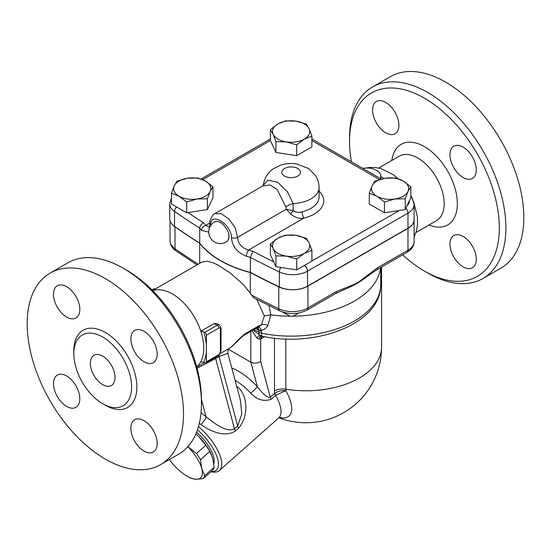 <?xml version="1.0" encoding="UTF-8"?>
<svg xmlns="http://www.w3.org/2000/svg" width="551" height="551" viewBox="0 0 551 551"><rect width="100%" height="100%" fill="white"/><g stroke="black" fill="none" stroke-linecap="round" stroke-linejoin="round"><path stroke-width="0.83" d="M424.428 271.099L427.721 273A110.544 63.826 -120 0 0 482.993 278.475L500.928 268.123A110.544 63.826 -120 0 0 517.878 179.536A110.544 63.826 -120 0 0 445.656 82.127A110.544 63.826 -120 0 0 390.383 76.651L372.448 87.003A110.544 63.826 -120 0 0 349.554 137.612L349.554 141.414A105.888 61.133 60 0 1 424.428 98.181A105.888 61.133 60 0 1 499.309 227.873A105.888 61.133 60 0 1 424.428 271.099A105.888 61.133 60 0 1 402.685 254.824M482.993 278.475A110.544 63.826 -120 0 0 499.936 189.895A110.544 63.826 -120 0 0 427.721 92.478A110.544 63.826 -120 0 0 372.448 87.003M351.448 161.836A105.888 61.133 60 0 1 349.554 141.414M449.953 244.059A18.617 10.751 60 0 1 453.81 235.532A18.617 10.751 60 0 1 472.427 246.283A18.617 10.751 60 0 1 472.427 267.779A18.617 10.751 60 0 1 458.081 262.793A18.617 10.751 60 0 1 449.953 244.059M398.903 125.229A18.617 10.751 60 0 1 395.046 133.748A18.617 10.751 60 0 1 376.429 123.004A18.617 10.751 60 0 1 376.429 101.501A18.617 10.751 60 0 1 390.776 106.495A18.617 10.751 60 0 1 398.903 125.229M463.122 177.505A18.617 10.751 60 0 1 450.959 161.099A18.617 10.751 60 0 1 453.81 146.18A18.617 10.751 60 0 1 472.427 156.925A18.617 10.751 60 0 1 472.427 178.428A18.617 10.751 60 0 1 463.122 177.505M383.689 178.517L380.796 176.327M414.111 219.697A20.945 12.094 180 0 1 414.111 219.794A20.945 12.094 180 0 1 407.974 228.348L307.94 286.1A21.668 12.508 180 0 1 278.765 286.878A791.339 456.875 180 0 1 250.299 272.545A100.075 57.779 180 0 1 199.696 243.273A791.339 456.875 180 0 1 175.004 226.867A21.668 12.508 180 0 1 172.663 224.87M362.778 168.379A13.961 8.065 180 0 1 380.796 176.093A13.961 8.065 180 0 1 380.197 178.428M380.734 283.297L380.769 267.476M279.329 417.479A40.34 16.468 -131.6 0 0 285.824 390.625C281.788 390.37 278.152 391.189 274.915 393.083L270.259 397.133C266.422 398.332 261.119 391.375 257.386 386.706A41.89 17.102 -131.6 0 0 231.826 368.102M171.457 197.94L169.729 203.684L169.729 218.699A20.945 12.094 0 0 0 174.543 226.413A791.277 456.841 -0 0 0 199.731 243.129A100.075 57.779 -0 0 0 250.388 272.373A791.277 456.841 -0 0 0 279.343 286.919A20.945 12.094 -0 0 0 307.513 286.155L407.974 228.155A20.945 12.094 0 0 0 414.111 219.608L414.111 204.593A20.945 12.094 -0 0 1 407.974 213.147A4.656 2.686 -120 0 0 405.818 208.333M250.388 272.373L250.388 257.365A791.277 456.841 -0 0 0 279.343 271.905A4.656 2.424 -64.4 0 1 280.927 267.449M296.7 269.887L296.7 259.08L286.313 256.119L275.934 255.871L273.151 248.522L270.369 243.879L277.966 238.135L285.57 235.105L295.949 235.353L306.335 238.314L309.118 242.957L311.9 250.306L311.9 261.112L296.7 269.887L275.934 266.677L273.695 261.856A786.621 454.148 180 0 1 252.964 251.284L250.388 257.365A100.075 57.779 -0 0 1 246.455 256.291A4.656 1.694 106.1 0 1 248.535 250.085C241.634 247.86 237.97 243.611 237.557 237.357L235.153 227.728L228.858 218.912L221.137 213.657L214.718 213.726C213.719 213.203 208.974 219.911 209.862 224.05A4.656 2.665 -0.3 0 0 210.668 225.538M152.572 290.542L201.804 262.118L207.169 261.208L213.209 262.82L217.872 264.976L230.724 273.33L243.218 284.543L250.299 293.077L250.299 272.545M250.299 293.077L253.646 297.781L279.729 310.86C289.075 314.724 298.16 314.463 306.976 310.082A4.656 2.686 -120 0 0 307.94 307.954A21.668 12.508 180 0 1 278.765 308.732A791.339 456.875 180 0 1 251.132 294.833M410.812 186.775L408.029 191.411A18.617 10.751 0 0 0 403.208 181.031L410.812 186.775L410.812 197.582L405.247 209.573L405.247 198.766L394.86 199.014A18.617 10.751 0 0 0 408.029 191.411L405.247 198.766M394.86 199.014L384.481 201.976L376.877 196.232A18.617 10.751 0 0 0 394.86 199.014M405.247 209.573L384.481 212.782L384.481 201.976M376.877 196.232L369.28 193.201L372.056 185.852A18.617 10.751 0 0 0 376.877 196.232M384.481 212.782L369.28 204.008L369.28 193.201M372.056 185.852L374.838 181.21L385.225 178.249A18.617 10.751 0 0 0 372.056 185.852M403.208 181.031A18.617 10.751 0 0 0 385.225 178.249L395.604 178.001L403.208 181.031M275.934 266.677L275.934 255.871M311.9 250.306L304.297 253.336A18.617 10.751 0 0 0 309.118 242.957A18.617 10.751 0 0 0 295.949 235.353A18.617 10.751 0 0 0 277.966 238.135A18.617 10.751 0 0 0 273.151 248.522A18.617 10.751 0 0 0 286.313 256.119A18.617 10.751 0 0 0 304.297 253.336L296.7 259.08M273.695 261.856L270.369 254.686L270.369 243.879M311.9 136.097L311.9 146.903L296.7 155.678L275.934 152.462L270.369 140.477L270.369 129.671L277.966 123.927L285.57 120.896L295.949 121.144L306.335 124.106L309.118 128.748L311.9 136.097L304.297 139.127A18.617 10.751 0 0 0 309.118 128.748A18.617 10.751 0 0 0 295.949 121.144A18.617 10.751 0 0 0 277.966 123.927A18.617 10.751 0 0 0 273.151 134.306A18.617 10.751 0 0 0 286.313 141.91A18.617 10.751 0 0 0 304.297 139.127L296.7 144.872L286.313 141.91L275.934 141.662L273.151 134.306L270.369 129.671M212.989 186.775L210.206 191.411A18.617 10.751 0 0 0 205.392 181.031L212.989 186.775L212.989 197.582L207.424 209.573L186.658 212.782L171.457 204.008L171.457 193.201L174.24 185.852L177.023 181.21L187.402 178.249L197.788 178.001L205.392 181.031A18.617 10.751 0 0 0 187.402 178.249A18.617 10.751 0 0 0 174.24 185.852A18.617 10.751 0 0 0 179.061 196.232L171.457 193.201M210.206 191.411L207.424 198.766L197.044 199.014A18.617 10.751 0 0 0 210.206 191.411M207.424 209.573L207.424 198.766M179.061 196.232A18.617 10.751 0 0 0 197.044 199.014L186.658 201.976L179.061 196.232M186.658 212.782L186.658 201.976M296.7 155.678L296.7 144.872M275.934 152.462L275.934 141.662M210.778 225.628C209.187 210.875 231.399 223.644 231.489 237.584C232.15 246.345 237.144 252.578 246.455 256.291M209.27 227.287L205.75 225.387A4.656 3.402 139.2 0 0 201.583 230.387L208.733 232.109M209.883 223.003L205.75 225.387A95.419 55.086 180 0 1 203.684 222.831C201.287 223.947 199.972 225.71 199.731 228.121A100.075 57.779 -0 0 0 201.583 230.387M262.786 185.969L270.142 184.916L277.139 189.503L285.859 206.962L286.272 209.228L290.859 214.194C295.164 217.645 299.537 218.94 303.973 218.079A4.656 1.495 76.1 0 1 302.141 211.811C298.966 212.803 295.97 212.459 293.16 210.771L286.272 209.228L237.557 237.357A4.656 2.707 -179.6 0 1 231.489 237.584M285.859 206.962A11.633 6.702 164.4 0 1 293.16 203.574L287.56 191.934L277.697 182.271L267.869 180.115L262.813 185.956L214.718 213.726M290.859 214.194A4.656 1.984 124.1 0 1 293.16 210.771L293.16 203.574A27.929 16.124 0 0 0 319.063 187.492C319.022 183.035 317.775 178.951 315.324 175.246L308.457 168.454L296.528 163.922C291.107 163.082 285.817 163.489 280.666 165.148L273.64 168.565C267.703 172.601 264.26 178.193 263.316 185.336L263.323 185.267M199.731 243.129L199.731 228.121A791.277 456.841 -0 0 1 174.543 211.398A4.656 2.927 124.9 0 1 176.602 206.976M214.704 221.791L217.721 221.392L220.372 222.452L223.224 224.601L227.095 229.567L228.617 233.231L229.002 237.646L227.976 240.443L226.33 241.951M306.976 310.082L335.442 293.649A4.656 2.686 -120 0 0 336.406 291.52L307.94 307.954L307.94 286.1M335.442 293.649L343.287 289.964A93.091 53.743 0 0 0 354.672 284.729A4.656 3.216 -107.5 0 0 354.823 284.123L336.406 291.52M414.111 219.794L414.111 241.648A20.945 12.094 180 0 1 407.974 250.195L377.511 267.786A4.656 2.686 60 0 1 376.547 269.914L376.547 269.914A4.656 2.686 60 0 1 376.54 269.921L407.01 252.33A4.656 2.686 -120 0 0 407.974 250.195L407.974 228.348M377.511 267.786L359.094 281.657A4.656 2.025 50 0 1 359.169 282.133A93.091 53.743 0 0 0 366.353 277.112L376.547 269.914M354.672 284.729L359.169 282.133M262.166 336.206A6.984 4.029 -120 0 0 261.622 338.493L264.721 336.702M252 330.641L256.876 338.018L258.998 339.113L260.692 338.996A6.984 4.318 63.9 0 1 261.808 336.11M258.998 339.113A6.984 3.568 86.2 0 1 261.133 335.876M256.876 338.018A6.984 2.824 111.3 0 1 260.196 335.407M257.117 327.687L258.481 329.298L258.832 332.26A6.984 4.029 120 0 0 260.279 335.456L253.061 330.021M254.011 329.477L258.832 332.26A6.984 4.029 0 0 0 261.456 333.21L261.312 330.214C264.356 329.725 266.553 328.176 267.889 325.565L270.872 314.841A89.599 51.732 0 0 0 290.163 316.178A89.599 51.732 0 0 0 292.106 316.178A89.599 51.732 0 0 0 380.231 269.935L380.672 267.538M152.703 290.673L154.576 290.17A44.218 25.532 60 0 1 172.477 294A44.218 25.532 60 0 1 200.84 331.275L214.174 323.582L216.984 323.63M203.712 331.792L204.738 332.384A2.328 1.343 60 0 1 206.384 335.235L206.384 346.007A46.649 26.93 -120 0 0 203.712 331.792L200.84 331.275A44.218 25.532 60 0 1 200.84 361.683A44.218 25.532 60 0 1 198.112 365.575L196.741 366.952M227.584 349.348L220.428 353.377M256.773 299.413L264.328 315.895L261.429 324.863L258.302 326.137L246.263 333.086C239.864 336.778 232.928 346.944 228.389 348.873L228.011 350.05L228.672 348.604M246.263 333.086A6.984 4.029 -120 0 1 245.064 334.643L245.064 334.643C240.656 336.923 233.707 346.042 228.81 348.638L227.57 349.362M201.446 403.642L201.446 399.84A105.888 61.133 -120 0 0 126.572 270.148L123.279 268.247A110.544 63.826 60 0 1 201.446 403.642A110.544 63.826 60 0 1 178.552 454.244L160.616 464.603A110.544 63.826 60 0 1 105.344 459.128A110.544 63.826 60 0 1 33.122 361.711A110.544 63.826 60 0 1 50.072 273.131A110.544 63.826 60 0 1 160.616 336.957A110.544 63.826 60 0 1 160.616 464.603M50.072 273.131L68.007 262.772A110.544 63.826 60 0 1 123.279 268.247M66.65 317.052A18.617 10.751 -120 0 0 75.962 317.975A18.617 10.751 -120 0 0 75.962 296.479A18.617 10.751 -120 0 0 57.338 285.728A18.617 10.751 -120 0 0 53.488 294.248A18.617 10.751 -120 0 0 66.65 317.052M66.65 406.404A18.617 10.751 -120 0 0 75.962 407.327A18.617 10.751 -120 0 0 75.962 385.831A18.617 10.751 -120 0 0 57.338 375.079A18.617 10.751 -120 0 0 54.487 389.998A18.617 10.751 -120 0 0 66.65 406.404M144.031 451.083A18.617 10.751 -120 0 0 153.343 452.006A18.617 10.751 -120 0 0 157.2 443.479A18.617 10.751 -120 0 0 149.073 424.745A18.617 10.751 -120 0 0 134.719 419.759A18.617 10.751 -120 0 0 131.868 434.677A18.617 10.751 -120 0 0 144.031 451.083M144.031 361.732A18.617 10.751 -120 0 0 153.343 362.654A18.617 10.751 -120 0 0 156.195 347.729A18.617 10.751 -120 0 0 144.031 331.323A18.617 10.751 -120 0 0 134.719 330.407A18.617 10.751 -120 0 0 131.868 345.325A18.617 10.751 -120 0 0 144.031 361.732M102.706 403.738A40.843 23.583 -120 0 0 123.128 405.756A40.843 23.583 -120 0 0 123.128 358.591A40.843 23.583 -120 0 0 82.285 335.015A40.843 23.583 -120 0 0 76.024 367.744A40.843 23.583 -120 0 0 102.706 403.738M102.706 384.639A17.453 10.076 60 0 1 91.308 369.26A17.453 10.076 60 0 1 93.98 355.271A17.453 10.076 60 0 1 111.433 365.347A17.453 10.076 60 0 1 111.433 385.5A17.453 10.076 60 0 1 102.706 384.639M264.328 315.895L270.83 314.835L268.95 305.591M258.591 327.012L261.429 324.863A6.984 4.291 -152.3 0 1 267.889 325.565M258.378 327.08A6.984 3.196 -97 0 1 261.312 330.214L258.846 330.139A6.984 4.139 -62 0 0 257.682 327.384M245.064 334.643L257.103 327.693L258.846 330.139M282.319 311.921L290.163 316.178A9.367 5.407 0 0 1 292.106 316.178L294.344 315.599L298.594 313.051M228.348 349.203L250.815 362.179C254.107 363.688 257.4 363.433 260.692 361.428L260.692 338.996L261.622 338.493M197.086 368.261L215.641 358.487A6.984 4.029 60 0 1 215.785 357.193M235.415 430.992A6.984 2.851 -131.6 0 1 234.492 428.843C226.406 432.914 214.47 423.354 206.06 416.749A6.984 2.156 -49.9 0 1 200.853 424.525C210.516 431.206 224.491 437.907 235.415 430.992L238.59 428.168A6.984 2.851 -131.6 0 1 237.674 426.026L219.05 356.525L227.866 353.322L240.463 400.336L241.806 414.021L237.674 426.026L234.492 428.843L215.641 358.487L219.05 356.525A6.984 4.029 60 0 1 219.257 354.996M238.59 428.168C249.21 415.785 247.633 395.095 237.646 386.933A6.984 2.831 -53 0 1 237.013 387.463M210.957 471.752L212.211 471.959A34.906 14.25 -131.6 0 0 219.429 470.485A34.906 14.25 -131.6 0 0 198.456 426.632M235.091 380.307A34.906 14.25 48.4 0 1 235.181 380.355A34.906 14.25 48.4 0 1 250.774 393.145C256.794 399.778 263.592 401.817 271.182 399.275L275.603 395.363A6.984 3.168 55.1 0 1 274.915 393.083M197.444 429.842A32.585 13.3 48.4 0 1 217.259 457.55A32.585 13.3 48.4 0 1 211.033 471.69M196.528 432.321A26.765 10.924 48.4 0 1 213.781 463.756M195.874 433.885A27.929 11.399 48.4 0 1 198.532 436.371A27.929 11.399 48.4 0 1 211.412 454.541A27.929 11.399 48.4 0 1 211.494 454.733M203.236 478.599L196.259 479.274A27.929 11.399 -131.6 0 0 201.707 468.453L204.752 475.589A30.257 12.349 48.4 0 1 203.236 478.599L212.528 470.361A30.257 12.349 -131.6 0 0 214.043 467.351L212.831 458.59L209.786 451.455A30.257 12.349 -131.6 0 0 205.805 445.27L198.532 436.371L195.867 433.912M191.114 478.323A30.257 12.349 48.4 0 1 188.414 476.904L187.071 476.126A27.929 11.399 -131.6 0 0 196.259 479.274L191.114 478.323M169.357 459.555A27.929 11.399 -131.6 0 0 176.513 467.875A27.929 11.399 -131.6 0 0 187.071 476.126M187.409 446.234L196.514 453.507L205.805 445.27M196.514 453.507A30.257 12.349 48.4 0 1 200.495 459.692L201.707 468.453A27.929 11.399 -131.6 0 0 187.843 446.668M204.752 475.589L214.043 467.351M209.786 451.455L200.495 459.692M250.774 393.145A6.984 0.393 137 0 0 257.386 386.706L250.815 362.179L250.815 331.323M275.445 395.494A6.984 2.851 48.4 0 1 274.522 393.345A75.914 43.832 120 0 1 274.481 390.928A11.633 6.715 180 0 1 285.811 389.206L285.811 338.989M219.429 470.485L278.682 417.94A34.906 14.25 48.4 0 0 275.603 395.363L285.824 390.625A65.789 37.985 -60 0 1 285.811 389.206A75.639 43.667 180 0 0 381.581 347.109L381.581 267.008M203.712 362.193A46.649 26.93 -120 0 0 206.384 351.063L206.384 361.835A2.328 1.343 60 0 1 205.902 362.902A2.328 1.343 60 0 1 204.738 362.785L200.84 361.683M206.384 346.007L206.384 351.063M199.696 263.337L199.696 243.273M214.835 221.716L217.721 221.392L220.372 222.452L223.224 224.601L227.095 229.567L228.617 233.231L229.078 236.4L227.976 240.443L226.475 241.868M429.084 224.953A46.546 26.875 -120 0 0 457.309 201.824A46.546 26.875 -120 0 0 425.985 147.578A46.546 26.875 -120 0 0 391.851 160.458M378.73 168.027L399.227 156.195A37.234 21.496 60 0 1 417.851 158.041A37.234 21.496 60 0 1 442.171 190.853A37.234 21.496 60 0 1 436.468 220.689L415.964 232.529M311.9 140.574L379.46 179.578M407.974 228.155L407.974 213.147L307.513 271.14A4.656 2.686 -120 0 0 304.31 265.492M279.343 286.919L279.343 271.905A20.945 12.094 0 0 0 307.513 271.14L307.513 286.155M279.729 310.86A4.656 2.431 115.6 0 1 278.765 308.732L278.765 286.878M202.685 179.654L270.403 140.553M203.684 222.831A786.621 454.148 180 0 1 187.932 212.583M252.964 251.284A95.419 55.086 180 0 1 248.535 250.085L303.973 218.079A32.585 18.81 0 0 0 319.063 191.101M399.447 210.468L311.9 261.009M409.448 200.516A16.289 9.408 180 0 1 407.024 205.737M169.729 203.684A20.945 12.094 -0 0 0 174.543 211.398L174.543 226.413M284.55 176.093A9.312 5.372 180 0 1 288.724 167.098A9.312 5.372 180 0 1 300.123 173.682A9.312 5.372 180 0 1 284.55 176.093M319.063 187.492L319.063 196.989A27.929 16.124 180 0 1 302.141 211.811M359.094 281.657L354.823 284.123M196.976 264.907L175.927 250.822A4.656 2.927 -55.1 0 1 175.004 248.721A21.668 12.508 180 0 1 170.025 240.739L170.025 220.731M198.215 264.184A791.339 456.875 180 0 1 175.004 248.721L175.004 226.867M260.279 335.456A6.984 6.984 0 0 0 262.379 336.255A6.984 1.887 -78.5 0 1 261.456 333.21A89.599 51.732 0 0 0 380.734 284.406L380.734 267.497M103.994 404.448A44.569 25.732 -120 0 0 105.344 405.254A44.569 25.732 -120 0 0 136.855 386.54A44.569 25.732 -120 0 0 104.442 331.971A44.569 25.732 -120 0 0 73.855 352.241M258.137 327.087L257.103 327.693A6.984 4.029 -120 0 0 258.302 326.137M255.657 328.527L258.832 330.359A6.984 4.029 0 0 0 261.456 331.309M201.446 399.516L206.06 416.749A41.89 17.102 -131.6 0 0 201.019 412.823M199.331 423.278A34.906 14.25 48.4 0 1 200.853 424.525M237.646 386.933A34.906 14.25 -131.6 0 0 236.682 386.223M260.692 361.428L270.259 397.133A6.984 2.851 -131.6 0 0 271.182 399.275M274.481 338.149L274.481 390.928M152.413 290.384L154.549 289.151A2.328 1.343 -120 0 0 153.385 289.041L155.974 288.572M155.713 288.724A4.656 2.686 -60 0 0 154.549 289.151L154.762 289.275M214.174 323.582L217.08 325.255L204.738 332.384M205.902 362.902L218.244 355.774A2.328 1.343 -120 0 0 218.726 354.713L206.384 361.835M206.384 335.235L218.726 328.107A2.328 1.343 -60 0 1 220.372 329.057L220.372 351.862A2.328 1.343 -60 0 1 218.726 354.713M220.372 351.862A2.328 1.343 0 0 0 221.054 350.911L221.054 328.107A2.328 1.343 180 0 1 220.372 329.057M218.726 328.107A2.328 1.343 -120 0 0 217.08 325.255A4.656 2.686 120 0 1 219.408 325.028L221.054 328.107M414.111 237.054L416.535 230.532L417.527 224.526L417.479 217.108L413.615 201.459M412.899 199.744L410.812 195.398M398.146 178.738L392.891 174.467L380.913 168.578L375.279 167.483L369.728 167.449L366.05 168.041M380.796 178.779L380.796 176.093M278.916 417.754A75.639 75.639 0 0 0 381.581 347.109M311.9 139.004L381.292 179.061M410.812 196.852L412.417 198.904L414.111 204.593M209.862 224.05L209.401 227.212M201.081 178.999L270.369 139.004M215.076 221.592A11.633 11.633 0 0 0 214.904 221.688A11.633 11.633 0 0 0 210.303 237.791A11.633 11.633 0 0 0 226.819 241.641M414.111 241.648C414.083 245.863 411.714 249.424 407.01 252.33M175.927 250.822C172.215 248.294 170.245 244.933 170.025 240.739M204.524 362.661L196.79 367.131M380.734 284.406C381.733 323.168 316.35 348.17 262.379 336.255M227.866 353.322L228.011 350.05M211.412 454.541L211.563 454.899M279.998 417.21L278.682 417.94M151.911 289.888L153.385 289.041M218.244 355.774L221.054 350.911M219.408 325.028L216.929 323.595"/></g></svg>
